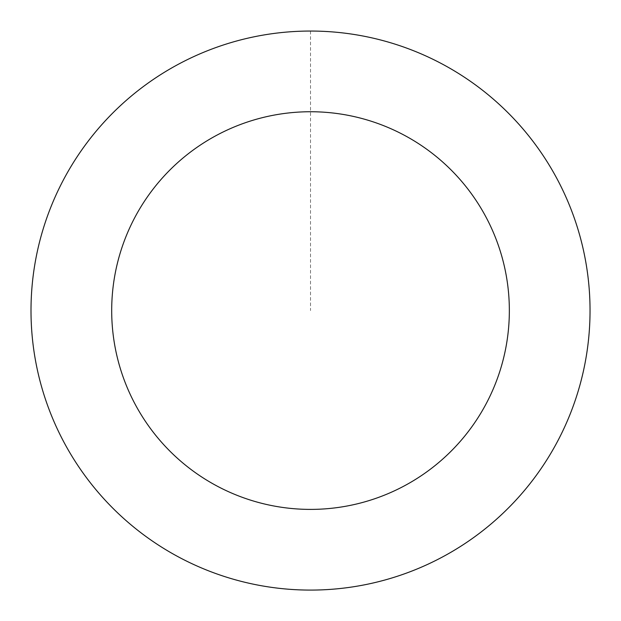 <?xml version="1.0" encoding="UTF-8"?>
<svg xmlns="http://www.w3.org/2000/svg" width="621" height="621" viewBox="0 0 621 621"><rect width="100%" height="100%" fill="white"/><g stroke="black" fill="none" stroke-linecap="round" stroke-linejoin="round"><path stroke-width="0.47" stroke-dasharray="3.1 2.33" d="M153.387 79.449A279.481 279.481 0 0 1 589.244 290.046A279.481 279.481 0 0 1 188.931 562.215A279.481 279.481 0 0 1 153.387 79.449A279.481 279.481 0 0 1 589.244 290.046A279.481 279.481 0 0 1 188.931 562.215A279.481 279.481 0 0 1 153.387 79.449M153.364 79.418A279.52 279.52 0 0 0 79.372 467.729A279.52 279.52 0 0 0 467.683 541.722A279.52 279.52 0 0 0 541.675 153.41A279.52 279.52 0 0 0 153.364 79.418M153.395 79.472A279.45 279.45 0 0 0 79.418 467.691A279.45 279.45 0 0 0 467.644 541.667A279.45 279.45 0 0 0 541.621 153.441A279.45 279.45 0 0 0 153.395 79.472M467.683 541.722A279.52 279.52 0 0 0 432.123 58.886A279.52 279.52 0 0 0 31.756 331.094A279.52 279.52 0 0 0 467.683 541.722M310.523 31.089L310.523 310.57"/><path stroke-width="0.93" d="M467.683 541.722A279.52 279.52 0 0 0 432.123 58.886A279.52 279.52 0 0 0 31.756 331.094A279.52 279.52 0 0 0 467.683 541.722M422.311 474.995A198.829 198.829 0 0 0 397.021 131.543A198.829 198.829 0 0 0 112.23 325.171A198.829 198.829 0 0 0 422.311 474.995"/></g></svg>
